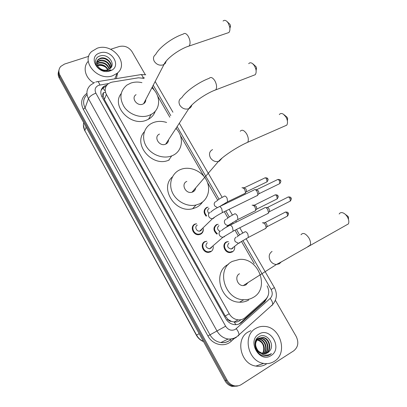 <?xml version="1.0" encoding="UTF-8"?>
<svg xmlns="http://www.w3.org/2000/svg" width="407" height="407" viewBox="0 0 407 407"><rect width="100%" height="100%" fill="white"/><g stroke="black" fill="none" stroke-linecap="round" stroke-linejoin="round"><path stroke-width="0.61" d="M206.191 216.234C203.266 212.734 203.429 209.798 206.69 207.422L207.489 207.321M216.9 234.167C213.115 230.672 212.983 227.472 216.493 224.572L217.577 224.389M234.651 246.83C234.875 249.176 234.056 250.9 232.178 252.009L230.342 252.543C224.679 253.307 221.327 244.169 226.404 241.911L227.757 241.661M213.161 246.291C213.482 248.784 212.632 250.626 210.607 251.821L208.755 252.35C202.94 253.164 199.593 243.9 204.838 241.605L206.222 241.351M203.134 228.337C203.642 230.967 202.813 232.916 200.641 234.178L199.115 234.651C193.213 235.785 189.514 226.358 194.933 224.074L196.016 223.896M144.032 78.337L138.461 77.793L112.347 82.072L110.694 82.489L108.16 83.847C104.94 86.691 104.35 90.206 106.39 94.399L229.222 313.756C231.369 317.343 234.351 319.373 238.171 319.851C240.873 320.055 243.223 319.292 245.223 317.567L265.608 299.435C269.2 295.645 269.693 291.127 267.084 285.872M231.446 321.408L227.94 319.403C228.795 320.792 229.965 321.459 231.446 321.408L234.259 322.049C236.681 322.268 238.833 321.561 240.705 319.927M103.129 95.971L103.505 92.669C102.625 93.615 102.503 94.714 103.129 95.971L101.786 96.49M103.215 96.123L104.334 99.45L225.249 316.01L227.844 319.23M254.263 263.639L241.468 241.443M238.237 235.836L234.992 230.209M231.659 224.43L231.105 223.468M227.895 217.903L224.298 211.665M217.669 200.163L207.463 182.458M203.978 176.419L180.382 135.49M177.004 129.624L176.134 128.119M169.841 117.211L157.667 96.088M154.375 90.374L152.366 86.889M107.133 84.798L103.704 86.457C100.56 89.286 99.99 92.76 101.989 96.876L225.732 318.61C227.828 322.13 230.754 324.14 234.508 324.633C237.23 324.862 239.601 324.099 241.616 322.359L264.881 301.628L267.76 296.545M101.078 90.364L103.169 87.82L105.754 86.416M110.653 49.278L119.282 46.51C124.562 45.37 128.8 47.08 132.005 51.638L145.284 74.674M275.381 300.33L296.174 336.401C298.987 342.363 298.168 347.171 293.727 350.824L241.305 384.564C239.113 385.933 236.732 386.329 234.162 385.75C231.115 384.951 228.744 383.063 227.045 380.097L59.956 75.259C58.323 71.993 58.583 69.058 60.729 66.453L64.494 64.077L88.746 56.298M237.332 386.106L232.036 386.391C229.014 385.597 226.658 383.725 224.974 380.774L59.219 77.971L59.585 76.623C58.42 74.415 58.216 72.243 58.974 70.111C58.216 72.243 58.42 74.415 59.585 76.623L226.007 380.438L59.585 76.623L59.956 75.259M238.405 385.785L233.094 386.07C230.062 385.276 227.696 383.394 226.007 380.438C227.696 383.394 230.062 385.276 233.094 386.07L238.405 385.785M266 299.064L263.721 302.253L239.133 323.936M59.219 77.971C58.059 75.773 57.86 73.606 58.613 71.479M194.424 224.75L194.266 224.471M112.764 75.697C97.99 81.609 80.438 61.386 91.661 51.516L97.222 48.214C112.683 42.526 129.752 63.935 117.089 73.321L112.764 75.697M93.727 82.85C85.114 78.037 82.438 67.063 88.288 61.274M110.862 67.76C112.286 62.698 105.474 57.011 100.376 58.7L98.077 59.926L96.876 61.589M110.963 67.628C112.836 62.525 105.861 56.38 100.575 58.145L98.275 59.371C95.976 61.874 96.21 64.611 98.993 67.582C101.648 69.968 104.589 70.726 107.809 69.846L109.692 68.844C116.453 64.286 108.053 53.409 100.488 55.84C92.435 57.524 94.826 69.068 103.582 70.762L109.341 70.553L110.846 69.882L109.152 70.467C105.067 71.276 101.684 70.314 98.993 67.582M110.155 68.483C108.908 62.836 105.388 60.317 99.583 60.923L96.698 62.78M110.363 68.29C110.745 63.39 104.406 58.888 99.781 60.368L97.487 61.594L96.718 62.475M109.137 69.231C107.209 64.428 103.76 62.393 98.794 63.121L96.835 64.082M109.417 69.048C107.636 64.021 104.161 61.864 98.993 62.571L96.769 63.746M107.763 69.862C105.408 66.061 102.162 64.54 98.021 65.293L97.375 65.517M108.15 69.724C105.876 65.654 102.564 63.996 98.214 64.754L97.192 65.14M99.903 52.961C111.879 48.606 122.476 67.135 110.038 70.879C97.904 75.478 87.256 56.446 99.903 52.961M97.482 65.72C100.351 64.972 103.139 65.517 105.845 67.343M117.633 72.848L116.397 78.592M226.831 33.232L228.882 32.535C229.838 31.364 230.133 29.589 229.777 27.208L228.251 23.082L226.791 21.306L229.935 24.283L230.56 25.972L229.914 28.378M136.08 94.663C130.749 97.736 136.996 106.603 142.776 104.131L143.61 103.729C145.116 102.762 145.833 101.384 145.762 99.598M151.887 87.8C161.05 95.472 160.872 109.427 151.211 114.403L149.171 115.349C141.117 118.498 129.97 114.932 124.466 107.341C119.068 98.509 119.872 91.097 126.877 85.104L130.789 83.104C134.3 81.904 138.014 81.751 141.931 82.652M155.281 111.136C154.126 114.616 151.877 117.308 148.54 119.205L146.525 120.146C130.957 127.147 110.928 106.115 121.164 93.615M144.475 102.065L144.938 102.523M226.791 21.306C225.346 20.126 224.109 20.04 223.077 21.057M252.986 63.93L256.003 66.677L256.563 68.045L256.1 70.538M252.956 75.585L255.235 74.71C256.171 73.408 256.379 71.546 255.861 69.129L254.487 65.781L252.579 63.599C251.017 62.5 249.725 62.52 248.697 63.665M159.493 134.071C153.149 136.721 159.371 147.054 165.608 144.175L165.69 144.139C167.536 143.259 168.488 141.804 168.539 139.769M175.941 128.419C184.569 137.052 182.774 151.552 172.171 155.693L171.703 155.881C163.182 159.269 151.45 154.95 146.342 146.439C141.127 137.973 143.696 127.391 151.684 123.326L153.302 122.593C157.519 121.021 161.955 120.981 166.611 122.476M169.175 159.997L168.707 160.185C152.381 167.603 132.499 144.215 144.363 131.736M168.106 140.44L168.442 140.817M166.402 143.045L166.763 143.508M284.223 114.83L287.164 117.358L287.647 118.432L287.388 120.93M284.264 126.246L286.757 125.153C287.627 123.743 287.724 121.851 287.052 119.47L285.872 116.845L283.257 114.102C281.598 113.171 280.281 113.334 279.314 114.586M186.823 181.39C180.657 183.791 185.556 194.22 191.962 192.246L192.837 191.936C194.49 191.117 195.431 189.784 195.67 187.932M199.608 203.81L195.976 205.042C186.986 207.082 176.2 201.323 172.303 192.333C168.31 183.369 171.968 173.179 180.148 169.683L181.522 169.154C190.395 166.127 201.719 171.123 206.364 180.011C211.111 188.853 208.13 199.837 199.608 203.81M202.554 202.009C200.961 204.4 198.835 206.237 196.179 207.514L192.592 208.735C175.152 213.558 159.213 188.024 172.431 176.872M193.859 190.751L194.068 191.132M345.05 214.128L348.097 216.463L348.458 217.175L348.494 219.515M345.747 225.381L348.387 223.911C349.053 222.476 348.972 220.665 348.133 218.478L347.252 216.733C345.981 214.738 344.51 213.436 342.831 212.815C341.152 212.306 339.931 212.708 339.173 214.026M239.494 273.769C234.279 276.241 237.291 285.846 243.249 285.607L245.869 284.951L248.046 282.555M253.047 297.542C250.234 299.14 247.141 299.873 243.768 299.735C224.511 299.786 215.771 268.9 232.417 261.365L239.418 259.427C258.689 257.305 270.279 288.624 253.047 297.542M248.753 300.015C245.97 301.592 242.913 302.32 239.586 302.187C220.569 302.264 212.001 271.79 228.464 264.321M201.724 229.706L200.549 230.84L199.715 231.1C196.383 231.766 194.256 226.434 197.324 225.132M203.088 228.383C203.454 230.759 202.655 232.514 200.697 233.638L199.272 234.081C193.732 235.154 190.252 226.307 195.34 224.16L196.586 223.758M254.233 189.693C255.133 189.362 256.084 189.967 257.087 191.504L257.885 194.77L257.473 195.614L256.69 195.843M255.24 189.693L256.405 189.693L258.465 190.995L259.04 193.345L258.414 194.119M211.518 247.71L209.539 248.83C205.667 247.7 204.919 245.68 207.295 242.76M210.673 251.292L208.939 251.791C203.485 252.559 200.336 243.864 205.255 241.707L206.807 241.244M264.733 207.621C265.664 207.26 266.656 207.885 267.709 209.493L268.513 212.663L268.065 213.563L267.323 213.767M265.771 207.606L266.916 207.585C267.592 207.321 268.31 207.774 269.073 208.933L269.648 211.213L269.027 212.006M208.888 213.395C207.173 211.421 207.244 209.747 209.101 208.369M241.951 187.729C244.027 187.922 245.182 189.596 245.431 192.75L245.065 193.498L244.327 193.727M206.654 215.771C203.887 212.485 204.034 209.727 207.097 207.489L208.089 207.148M242.867 187.729L244.073 187.729L246.021 189.001L246.586 191.351L246.006 192.053M219.892 231.364C217.14 229.548 216.834 227.635 218.971 225.615M252.101 205.164C254.197 205.306 255.398 206.97 255.703 210.154L255.301 210.958L254.599 211.157M217.399 233.72C213.756 230.454 213.594 227.432 216.916 224.654L218.193 224.247M253.047 205.148L254.238 205.133L256.273 206.446L256.837 208.73L256.268 209.447M232.977 248.158L231.201 249.059C227.416 247.929 226.663 245.925 228.953 243.055M262.362 222.792C264.479 222.888 265.725 224.542 266.092 227.752L265.654 228.607L264.993 228.785M232.26 251.49L230.54 251.984C225.224 252.706 222.074 244.134 226.841 242.012L228.398 241.544M263.339 222.761L264.514 222.726C265.171 222.471 265.883 222.924 266.636 224.084L267.206 226.302L266.641 227.035M274.313 361.345C271.093 363.365 267.541 364.046 263.66 363.4C247.883 361.365 242.272 335.429 255.708 328.449C258.44 326.831 261.411 326.155 264.626 326.424C280.571 326.969 288.176 353.327 274.313 361.345M266.295 364.062C263.131 366.035 259.656 366.707 255.861 366.081C240.43 364.117 235.043 338.802 248.224 331.949L250.916 330.693M265.471 353.703L265.73 353.551C272.151 350 269.251 338.115 262.373 337.601L258.328 338.446C253.373 341.147 254.573 350.651 260.46 353.144M265.71 353.652L266.193 353.378C272.624 349.822 269.719 337.917 262.83 337.408L258.781 338.253C254.66 341.911 254.609 346.291 258.638 351.394L263.11 353.749L267.689 352.818L269.454 351.205C275.814 344.388 266.331 331.98 259.178 336.609C251.45 340.359 255.24 355.097 264.275 355.967L267.679 355.733L269.994 354.711L271.423 353.576L269.709 354.477C265.547 355.896 261.854 354.868 258.638 351.394M264.484 353.82C270.238 349.776 267.033 338.883 260.556 338.38L258.491 338.446M258.247 338.502L256.527 339.224M264.733 353.805C270.726 349.923 267.618 338.695 261.004 338.186L258.699 338.303M258.603 338.329L256.105 339.687L256.898 339.672M263.451 353.79C268.213 349.231 264.723 339.647 258.755 339.153L257.707 339.097M257.448 339.112L256.695 339.219M263.716 353.815C268.727 349.359 265.298 339.458 259.203 338.96L257.896 338.919M257.641 338.945L256.898 339.082M256.812 339.102L256.379 339.235M257.005 339.916C262.291 341.519 264.458 345.319 263.492 351.317L262.434 353.612M256.725 339.881L256.013 339.855M262.647 353.663C266.631 348.86 263.024 340.206 257.422 339.723L257.173 339.692M266.412 353.444L269.454 351.205M258.918 334.127C270.36 326.445 283.013 348.585 271.047 355.576C259.463 363.624 246.688 340.786 258.918 334.127M268.35 355.52L271.423 353.576M235.841 324.674L234.259 322.049M104.599 90.552L102.712 87.393M265.623 299.842L265.496 299.532M227.94 319.403L226.719 320.116M104.334 99.45L106.39 94.399M225.249 316.01L229.222 313.756M108.567 83.552L98.789 85.256C95.269 86.879 94.292 89.509 95.869 93.152L225.62 326.211C228.256 330.067 231.481 331.13 235.307 329.405L270.192 298.417C272.537 295.935 272.853 292.959 271.133 289.499L242.893 240.568M236.319 337.398C233.847 338.853 231.14 339.402 228.21 339.036C223.418 338.253 219.694 335.602 217.038 331.084L88.451 98.677C85.892 93.407 86.569 88.899 90.486 85.149L94.612 82.453M234.463 338.309L231.166 341.28C224.603 347.593 212.54 344.912 207.921 335.973L83.293 109.249L85.088 107.916L88.451 98.677C89.565 96.515 92.038 94.673 95.869 93.152M238.243 335.973L238.94 334.981C239.118 333.369 238.232 331.273 236.274 328.693M83.293 109.249C80.271 102.722 81.476 97.415 86.91 93.325M87.047 94.683C83.262 98.382 82.611 102.793 85.088 107.916L209.987 334.798C212.561 339.199 216.188 341.778 220.864 342.536C223.728 342.887 226.373 342.348 228.795 340.924M227.045 380.097L224.974 380.774M225.62 326.211L207.921 335.973M144.317 77.752L142.664 77.946M239.626 234.91L236.477 229.456M233.15 223.682L232.514 222.578M229.268 216.962L225.793 210.933M222.481 205.199L222.247 204.797M219.027 199.216L177.121 126.602M170.798 115.649L153.236 85.216M231.166 341.28L230.52 339.759C227.701 342.109 224.481 343.035 220.864 342.536L228.21 339.036C231.435 339.229 234.371 338.415 237.006 336.609L272.604 304.624C272.894 302.966 272.085 300.9 270.192 298.417M271.81 305.693L272.604 304.624C276.918 299.501 277.513 293.829 274.389 287.612L274.384 287.607M271.133 289.499L274.389 287.612L246.093 238.7M155.159 81.507L172.919 112.2M143.3 77.839C142.201 75.112 141.112 74.084 140.033 74.761L97.807 81.604M99.898 84.977C98.835 82.158 97.848 81.079 96.932 81.746L95.721 82.056M105.51 92.287L103.52 92.623M263.721 302.253L264.881 301.628M240.512 322.924L241.616 322.359M203.525 341.585C200.437 340.344 198.056 338.222 196.383 335.22L196.576 335.114C198.219 338.044 200.509 340.15 203.449 341.448M83.715 122.716C83.069 125.351 83.44 127.966 84.819 130.566L196.383 335.215M86.142 127.152L84.819 130.566L196.576 335.114L199.186 333.669M204.355 210.027L204.721 210.668M214.174 227.243L214.555 227.91M224.104 244.648L224.501 245.34M143.61 103.729L163.996 64.499C166.483 58.527 179.284 49.079 189.219 45.966C190.598 43.498 190.278 40.278 188.248 36.294C186.381 33.486 184.717 32.748 183.272 34.081C172.258 37.673 159.315 47.36 155.622 54.538C153.317 56.232 152.874 58.511 154.299 61.371C156.578 64.576 159.508 65.756 163.09 64.911L165.206 63.512L166.28 60.999M228.882 32.535L187.362 46.627M165.69 144.139L188.787 108.705C192.308 102.92 205.566 93.605 215.842 89.789C217.084 87.413 216.733 84.371 214.794 80.662C212.658 77.513 210.801 76.73 209.213 78.317C198.713 82.133 185.516 91.534 181.843 97.66C178.912 99.349 178.246 101.882 179.848 105.265C182.183 108.552 185.134 109.712 188.7 108.74L188.787 108.705C190.41 107.997 191.397 106.802 191.748 105.118M255.235 74.71L213.792 90.624M212.561 149.578C209.417 151.368 208.705 154.105 210.419 157.784C212.444 160.785 215.1 162.022 218.381 161.498L219.332 161.172L222.136 158.033M240.247 131.242C241.982 129.345 244.088 130.189 246.576 133.776C248.407 137.184 248.789 140.013 247.731 142.267L245.492 143.305M272.069 251.424C269.002 253.581 268.396 256.634 270.258 260.587C271.79 263.024 273.85 264.321 276.445 264.489L279.299 263.802L281.222 261.966M301.017 234.747C302.991 232.326 305.601 233.359 308.847 237.846C310.475 240.761 310.923 243.208 310.19 245.192L307.824 246.581M256.848 189.611L277.065 179.848C277.722 179.177 278.51 179.502 279.441 180.82L279.818 183.572L279.075 183.933M280.515 180.51L279.441 180.82M210.806 212.154C212.256 210.587 214.86 208.888 218.625 207.056C219.404 206.166 220.436 206.7 221.729 208.649L222.436 212.576L221.561 213.029M214.667 217.155L213.426 218.386L212.551 218.651C211.111 218.778 209.936 218.208 209.025 216.941C208.018 214.982 208.343 213.472 210.002 212.403M267.374 207.494L287.505 197.364C288.176 196.662 288.995 196.998 289.967 198.372L290.354 201.058L289.606 201.44M291.015 198.006L289.967 198.372M221.566 230.591C222.96 229.141 225.524 227.488 229.253 225.641C230.047 224.715 231.12 225.264 232.473 227.294L233.191 231.13L232.305 231.603M225.193 235.816L224.028 236.935L222.431 237.24L220.853 236.711L219.622 235.505C218.605 233.526 218.92 231.985 220.569 230.881M244.475 187.663L264.423 178.159C265.043 177.544 265.791 177.864 266.666 179.131L267.038 181.843L266.356 182.168M267.75 178.836L266.666 179.131M224.125 196.25C224.985 195.701 225.961 196.327 227.065 198.128L227.605 201.775L226.77 202.203M217.45 207.631L214.748 205.962C213.782 204.095 214.087 202.661 215.669 201.653M254.65 205.052L274.522 195.207C275.157 194.561 275.931 194.897 276.846 196.21L277.228 198.86L276.541 199.206M277.905 195.859L276.846 196.21M234.381 213.96C235.271 213.456 236.274 214.113 237.393 215.939L237.942 219.5L237.098 219.943M230.27 224.018L229.156 225.086L228.291 225.351C226.928 225.463 225.809 224.913 224.939 223.702C223.957 221.81 224.257 220.345 225.829 219.307M264.942 222.639L284.732 212.439C285.378 211.767 286.182 212.113 287.139 213.477L287.53 216.066L286.838 216.427M288.171 213.075L287.139 213.477M244.755 231.863C245.68 231.41 246.708 232.102 247.838 233.949L248.397 237.423L247.548 237.892M240.501 242.043L239.474 243.004L238.436 243.305L235.246 241.636C234.254 239.723 234.539 238.232 236.111 237.159M234.04 322.029L238.171 319.851M103.169 87.82L103.704 86.457M234.162 385.75L232.036 386.391M242.816 233.038L239.774 227.778M236.447 222.024L235.689 220.716M232.438 215.089L229.1 209.32M225.788 203.602L225.402 202.935M222.171 197.344L179.309 123.25M145.772 74.771L141.01 74.588M84.788 130.947L83.404 125.005M98.275 59.371L98.077 59.926M97.487 61.594L97.293 62.149M117.089 73.321L114.805 78.851M230.56 25.972L229.777 27.208M151.211 114.403L148.54 119.205M256.563 68.045L255.861 69.129M171.703 155.881L168.707 160.185M287.647 118.432L287.052 119.47M191.962 192.246L218.381 161.498C223.224 156.176 237.062 146.952 247.731 142.267L286.757 125.153M195.976 205.042L192.592 208.735M348.458 217.175L348.133 218.478M243.249 285.607L276.445 264.489C285.984 259.478 287.968 258.007 294.236 254.461L348.387 223.911M243.768 299.735L239.586 302.187M277.757 179.487C279.441 179.37 280.357 179.696 280.489 180.474C281.161 180.794 280.932 181.827 279.818 183.572L258.888 193.778M199.715 231.1L212.551 218.651C215.013 216.778 218.31 214.748 222.436 212.576L257.677 195.36M199.272 234.081L198.626 234.697M219.536 206.619L253.866 190.064M259.04 193.345L257.885 194.77M288.207 196.983C289.896 196.83 290.827 197.161 291 197.975C291.651 198.29 291.437 199.318 290.354 201.058L269.505 211.645M209.539 248.83L222.965 237.235L233.191 231.13L268.32 213.258M208.939 251.791L208.257 252.376M230.174 225.178L264.372 207.997M269.648 211.213L268.513 212.663M265.059 177.834C266.738 177.737 267.628 178.057 267.73 178.8C268.391 179.126 268.157 180.138 267.038 181.843L246.439 191.743M216.3 201.44C217.806 199.862 220.365 198.199 223.982 196.444M245.233 193.289L227.605 201.775L219.607 206.583M246.586 191.351L245.431 192.75M275.168 194.861C276.867 194.739 277.772 195.065 277.889 195.833C278.536 196.149 278.317 197.161 277.228 198.86L256.7 209.127M226.638 219.052C228.098 217.587 230.616 215.964 234.198 214.199M226.043 227.355L228.291 225.351L237.942 219.5L255.515 210.699M256.837 208.73L255.703 210.154M285.383 212.078C287.108 211.93 288.029 212.256 288.161 213.054C288.797 213.334 288.588 214.336 287.53 216.066L267.073 226.704M237.083 236.874C238.502 235.505 240.985 233.933 244.526 232.148M231.201 249.059L238.436 243.305L248.397 237.423L265.913 228.302M230.54 251.984L229.813 252.559M267.206 226.302L266.092 227.752M263.66 363.4L255.861 366.081M262.83 337.408L262.373 337.601M261.004 338.186L260.556 338.38M259.203 338.96L258.755 339.153M257.422 339.723L257.021 339.896"/></g></svg>
